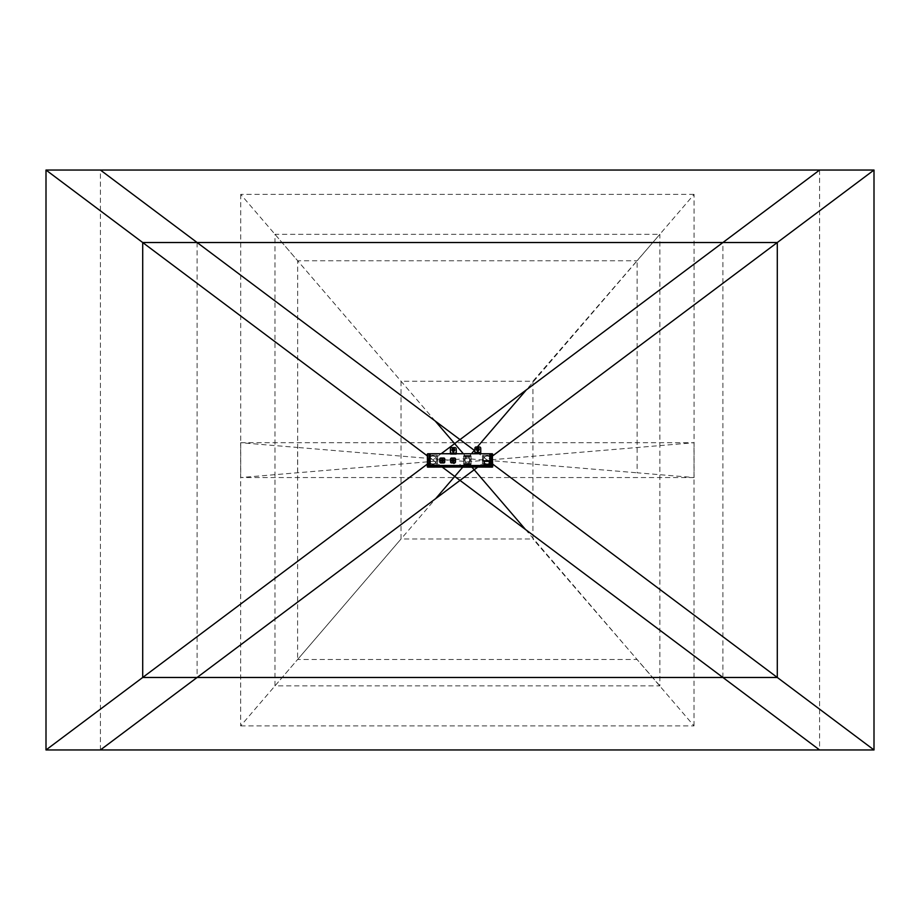 <?xml version="1.0" encoding="UTF-8"?>
<svg xmlns="http://www.w3.org/2000/svg" width="920" height="920" viewBox="0 0 920 920"><rect width="100%" height="100%" fill="white"/><g stroke="black" fill="none" stroke-linecap="round" stroke-linejoin="round"><path stroke-width="0.69" stroke-dasharray="4.6 3.45" d="M441.174 460.391A1.115 1.115 0 0 0 442.853 461.357A1.115 1.115 0 0 0 442.853 459.425A1.115 1.115 0 0 0 441.174 460.391M454.353 463.737L453.468 463.737L454.353 463.737M441.761 460.471L442.566 460.943L442.566 460.011L441.761 460.471L442.566 460.011L442.566 460.943L441.761 460.471L442.566 460.011L442.566 460.943L441.761 460.471M442.428 461.127L442.428 461.173A0.713 0.713 0 0 1 442.175 461.173L442.175 461.127A0.655 0.655 0 0 1 441.749 460.115A0.655 0.655 0 0 1 442.853 460.115A0.655 0.655 0 0 1 442.175 461.127M427.627 467.13L428.582 467.13M442.934 460.678A0.701 0.701 0 0 0 442.957 460.609L442.957 460.345A0.701 0.701 0 0 0 442.267 459.678A0.701 0.701 0 0 0 441.726 460.805M441.761 460.851A0.701 0.701 0 0 0 442.911 460.736M451.352 454.02L451.984 453.744L451.352 454.02M454.744 454.02L455.377 453.744L454.744 454.02M479.228 454.02L479.895 453.744L479.147 452.928L479.895 452.928L479.147 452.928L479.895 452.928L479.147 452.928L479.228 454.02M475.835 454.02L476.491 453.744L475.743 452.928L476.491 452.928L475.743 452.928L476.491 452.928L475.743 452.928L475.835 454.02M440.128 461.966A0.678 0.678 0 0 0 440.806 462.656L443.796 462.656A0.678 0.678 0 0 0 444.475 461.966L444.475 458.976A0.678 0.678 0 0 0 443.796 458.298L440.806 458.298A0.678 0.678 0 0 0 440.128 458.976L440.128 461.966M451.547 458.298A0.678 0.678 0 0 0 450.869 458.976L450.869 461.966A0.678 0.678 0 0 0 451.547 462.656L454.537 462.656A0.678 0.678 0 0 0 455.216 461.966L455.216 458.976A0.678 0.678 0 0 0 454.537 458.298L451.547 458.298M458.93 454.02L460.287 453.744L458.93 454.02M473.121 454.02L473.938 453.744L473.121 454.02M474.214 454.02L475.03 453.744L474.214 454.02M432.124 454.02L434.228 453.744L432.124 454.02M447.81 454.02L449.167 454.02L447.81 454.02M446.108 454.02L447.465 454.02L446.108 454.02M449.512 454.02L450.869 454.02L449.512 454.02M470.178 454.02L472.627 453.744L470.178 454.02M461.242 454.02L464.37 453.744L461.242 454.02M487.876 454.02L485.772 453.744L487.876 454.02M484.207 464.347L489.244 464.347L489.244 461.357L484.207 461.357L484.207 464.347M447.81 453.744L449.167 453.744L447.81 453.744M446.108 453.744L447.465 453.744L446.108 453.744M449.512 453.744L450.869 453.744L449.512 453.744M427.903 465.508L428.11 464.381L428.317 465.508L427.294 465.508L427.697 453.744L492.303 453.744L492.706 465.508L491.498 465.612L492.602 465.635L459.862 465.612L492.706 465.508L492.441 467.13L492.166 465.508L427.834 465.508L492.119 466.037M460.172 464.485L459.77 466.037L460.172 464.485M483.126 464.761L491.28 464.761A0.678 0.678 0 0 0 491.958 464.082L491.958 455.917A0.678 0.678 0 0 0 491.28 455.239L483.126 455.239A0.678 0.678 0 0 0 482.436 455.917L482.436 464.082A0.678 0.678 0 0 0 483.126 464.761A0.678 0.678 0 0 1 482.436 464.082L482.436 455.917A0.678 0.678 0 0 1 483.126 455.239L491.28 455.25A0.678 0.678 0 0 1 491.958 455.917L491.947 464.082A0.678 0.678 0 0 1 491.28 464.761L483.126 464.749A0.667 0.667 0 0 1 482.459 464.082L482.459 455.917A0.667 0.667 0 0 1 483.126 455.25L491.28 455.25L483.126 455.239A0.667 0.667 0 0 0 482.459 455.917L482.459 464.082A0.667 0.667 0 0 0 483.126 464.749M470.419 455.503A0.678 0.678 0 0 1 471.097 456.182L471.097 464.071A0.678 0.678 0 0 1 470.419 464.749L464.301 464.749A0.678 0.678 0 0 1 463.622 464.071L463.622 456.182A0.678 0.678 0 0 1 464.301 455.503L470.419 455.503L464.301 455.503A0.678 0.678 0 0 0 463.622 456.182L463.622 464.071A0.678 0.678 0 0 0 464.301 464.749L470.419 464.749A0.678 0.678 0 0 0 471.097 464.071L471.097 456.182A0.678 0.678 0 0 0 470.419 455.503A0.667 0.667 0 0 1 471.086 456.182L471.086 464.071A0.667 0.667 0 0 1 470.419 464.738L464.301 464.738A0.667 0.667 0 0 1 463.634 464.071L463.634 456.182A0.667 0.667 0 0 1 464.301 455.515L470.419 455.515A0.667 0.667 0 0 1 471.086 456.182L471.086 464.071A0.667 0.667 0 0 1 470.419 464.738L464.301 464.738A0.667 0.667 0 0 1 463.634 464.071L463.634 456.182A0.667 0.667 0 0 1 464.301 455.515L470.419 455.515M428.72 464.761L436.873 464.761A0.678 0.678 0 0 0 437.563 464.082L437.563 455.917A0.678 0.678 0 0 0 436.873 455.239L428.72 455.239A0.678 0.678 0 0 0 428.041 455.917L428.041 464.082A0.678 0.678 0 0 0 428.72 464.761A0.678 0.678 0 0 1 428.041 464.082L428.053 455.917A0.678 0.678 0 0 1 428.72 455.239L436.873 455.25A0.678 0.678 0 0 1 437.563 455.917L437.563 464.082A0.678 0.678 0 0 1 436.873 464.761L428.72 464.749A0.667 0.667 0 0 1 428.053 464.082L428.053 455.917L428.041 464.082A0.667 0.667 0 0 0 428.72 464.749M491.659 466.037L491.728 464.485L492.096 465.508M489.313 461.288L489.313 464.416L484.138 464.416L484.138 461.288L489.313 461.288M486.887 465.508L487.266 464.485L487.335 466.037M432.664 466.037L432.733 464.485L433.113 465.508M430.18 453.744L490.671 453.744M451.766 454.388L451.766 452.755L450.409 452.755L450.409 448.948A1.357 1.357 0 0 1 451.766 447.591L454.905 447.591A1.357 1.357 0 0 1 456.262 448.948L456.262 454.388L456.262 453.709L450.409 453.744L450.409 454.388L456.262 454.388L450.409 454.388L450.409 452.755L456.262 452.755L454.905 452.755L454.871 454.388M491.958 464.082L491.958 455.917L491.947 464.082A0.667 0.667 0 0 1 491.28 464.749A0.667 0.667 0 0 0 491.947 464.082M436.873 455.239L428.72 455.239L436.873 455.25A0.667 0.667 0 0 1 437.541 455.917L437.541 464.082A0.667 0.667 0 0 1 436.873 464.749A0.667 0.667 0 0 0 437.541 464.082L437.541 455.917A0.667 0.667 0 0 0 436.873 455.25M429.214 467.13L427.558 467.13L427.294 465.508L459.609 465.508L428.341 466.037M429.088 465.635L427.685 465.508L429.099 465.612M433.285 465.635L458.781 465.508L433.297 465.612M427.294 454.147L427.834 465.612L460.437 465.508L433.297 465.508M486.703 465.612L459.862 465.635L492.602 465.635L492.706 454.147M486.703 465.508L492.166 465.508M490.9 465.612L486.714 465.508M453.042 459.655A0.816 0.816 0 0 0 452.341 460.885A0.816 0.816 0 0 0 453.755 460.885A0.816 0.816 0 0 0 453.042 459.655A0.816 0.816 0 0 1 453.755 460.885A0.816 0.816 0 0 1 452.341 460.885A0.816 0.816 0 0 1 453.042 459.655A0.839 0.839 0 0 0 452.318 460.897A0.839 0.839 0 0 0 453.778 460.897A0.839 0.839 0 0 0 453.042 459.632A0.839 0.839 0 0 1 453.778 460.897A0.839 0.839 0 0 1 452.318 460.897A0.839 0.839 0 0 1 453.042 459.632M453.847 461.529A1.322 1.322 0 0 1 453.56 461.702L452.536 461.702A1.322 1.322 0 0 1 452.237 461.529L451.731 460.644A1.322 1.322 0 0 1 451.731 460.31L452.237 459.425A1.322 1.322 0 0 1 452.536 459.252L453.56 459.252A1.322 1.322 0 0 1 453.847 459.425L454.365 460.31A1.322 1.322 0 0 1 454.365 460.644L453.847 461.529A1.322 1.322 0 0 1 453.56 461.702L452.536 461.702A1.322 1.322 0 0 1 452.237 461.529L451.731 460.644A1.322 1.322 0 0 1 451.731 460.31L452.237 459.425A1.322 1.322 0 0 1 452.536 459.252L453.56 459.252A1.322 1.322 0 0 1 453.847 459.425L454.365 460.31A1.322 1.322 0 0 1 454.365 460.644L453.847 461.529M453.951 460.126L452.134 460.023A1.023 1.023 0 0 1 453.951 460.023L453.951 460.931A1.023 1.023 0 0 1 452.134 460.931L452.134 460.023L453.951 460.023L452.134 460.241M453.951 460.931L452.329 461.196M452.398 460.345L452.398 460.609A0.667 0.667 0 0 0 453.422 461.023A0.667 0.667 0 0 0 453.422 459.919A0.667 0.667 0 0 0 452.398 460.345A0.655 0.655 0 0 1 453.41 459.931A0.655 0.655 0 0 1 453.41 461.023A0.655 0.655 0 0 1 452.398 460.609L452.341 460.609A0.713 0.713 0 0 1 452.341 460.345L452.398 460.345M453.951 460.541L452.134 460.541L453.951 460.541M452.134 460.414L453.951 460.414M452.134 460.023L453.767 459.758M453.042 459.563A0.908 0.908 0 0 1 453.836 460.931A0.908 0.908 0 0 1 452.26 460.931A0.908 0.908 0 0 1 453.042 459.563M452.766 461.345L452.134 460.541M452.674 459.816A0.759 0.759 0 0 0 452.295 460.345L452.295 460.345A0.759 0.759 0 0 0 452.295 460.609L452.295 460.598M452.64 461.115A0.759 0.759 0 0 0 453.042 461.23C453.928 459.988 453.698 459.701 452.341 460.345A0.701 0.701 0 0 0 453.042 461.184L453.042 461.23C453.514 459.586 453.341 459.517 452.513 461.012C454.008 460.184 453.928 460 452.284 460.471C453.94 460.471 453.94 460.471 452.284 460.471C453.928 460.943 454.008 460.77 452.513 459.942C453.675 461.104 453.675 461.104 452.513 459.942C453.341 461.437 453.514 461.368 453.042 459.712C452.571 461.368 452.755 461.437 453.583 459.942C452.088 460.77 452.157 460.943 453.801 460.471L453.042 461.23A0.701 0.701 0 0 0 453.755 460.517A0.701 0.701 0 0 0 453.134 459.77A0.701 0.701 0 0 0 452.352 460.345M453.042 461.288L453.042 461.288C453.042 459.517 453.042 459.517 453.042 461.288C455.595 458.585 449.903 460.943 453.617 461.058C452.364 459.804 452.364 459.804 453.617 461.058C452.364 459.804 452.364 459.804 453.617 461.058C452.364 459.804 452.364 459.804 453.617 461.058C452.364 459.804 452.364 459.804 453.617 461.058C452.364 459.804 452.364 459.804 453.617 461.058C452.329 459.897 452.352 459.862 453.709 460.954M464.554 460.023L463.898 460.218L464.554 460.023M428.053 455.917A0.667 0.667 0 0 1 428.72 455.25A0.667 0.667 0 0 0 428.053 455.917M436.333 456.009L435.942 456.688L436.724 456.688L436.333 456.009M429.26 456.009L428.869 456.688L429.651 456.688L429.26 456.009M436.333 463.082L435.942 463.76L436.724 463.76L436.333 463.082M429.26 463.082L428.869 463.76L429.651 463.76L429.26 463.082M432.803 463.944A3.944 3.944 0 0 0 436.218 458.034A3.944 3.944 0 0 0 429.387 458.034A3.944 3.944 0 0 0 432.803 463.944A3.944 3.944 0 0 1 429.387 458.034A3.944 3.944 0 0 1 436.218 458.034A3.944 3.944 0 0 1 432.803 463.944M432.803 464.105A4.105 4.105 0 0 0 436.344 457.953A4.105 4.105 0 0 0 429.249 457.953A4.105 4.105 0 0 0 432.803 464.105A4.105 4.105 0 0 0 436.344 457.953A4.105 4.105 0 0 0 429.249 457.953A4.105 4.105 0 0 0 432.803 464.105M491.418 467.13L492.372 467.13M441.634 460C442.991 461.092 443.014 461.058 441.726 459.897C442.98 461.15 442.98 461.15 441.726 459.897C442.98 461.15 442.98 461.15 441.726 459.897C442.98 461.15 442.98 461.15 441.726 459.897C442.98 461.15 442.98 461.15 441.726 459.897C442.98 461.15 442.98 461.15 441.726 459.897C445.441 460.011 439.748 462.369 442.301 459.655C442.301 461.437 442.301 461.437 442.301 459.655L442.301 459.655A0.816 0.816 0 0 0 441.588 460.885A0.816 0.816 0 0 0 443.003 460.885A0.816 0.816 0 0 0 442.301 459.655A0.816 0.816 0 0 1 443.003 460.885A0.816 0.816 0 0 1 441.588 460.885A0.816 0.816 0 0 1 442.301 459.655A0.839 0.839 0 0 0 441.565 460.897A0.839 0.839 0 0 0 443.026 460.897A0.839 0.839 0 0 0 442.301 459.632A0.839 0.839 0 0 1 443.026 460.897A0.839 0.839 0 0 1 441.565 460.897A0.839 0.839 0 0 1 442.301 459.632L442.301 459.701C441.83 461.368 442.002 461.437 442.842 459.942C441.335 460.77 441.416 460.943 443.06 460.471C441.416 460.471 441.416 460.471 443.06 460.471C441.416 460 441.335 460.184 442.842 461.012C441.669 459.85 441.669 459.85 442.842 461.012C442.002 459.517 441.83 459.586 442.301 461.23C442.773 459.586 442.589 459.517 441.761 461.012C443.267 460.184 443.187 460 441.542 460.471L442.301 459.712A0.759 0.759 0 0 1 442.704 459.827M441.496 459.425A1.322 1.322 0 0 1 441.796 459.252L442.808 459.252A1.322 1.322 0 0 1 443.106 459.425L443.612 460.31A1.322 1.322 0 0 1 443.612 460.644L443.106 461.529A1.322 1.322 0 0 1 442.808 461.702L441.796 461.702A1.322 1.322 0 0 1 441.496 461.529L440.99 460.644A1.322 1.322 0 0 1 440.99 460.31L441.496 459.425A1.322 1.322 0 0 1 441.796 459.252L442.808 459.252A1.322 1.322 0 0 1 443.106 459.425L443.612 460.31A1.322 1.322 0 0 1 443.612 460.644L443.106 461.529A1.322 1.322 0 0 1 442.808 461.702L441.796 461.702A1.322 1.322 0 0 1 441.496 461.529L440.99 460.644A1.322 1.322 0 0 1 440.99 460.31L441.496 459.425M443.026 461.196L443.21 460.931A1.023 1.023 0 0 1 441.393 460.931L441.393 460.023A1.023 1.023 0 0 1 443.21 460.023L443.21 460.931L441.393 460.931L443.21 460.713M443.21 460.023L441.393 460.023L443.026 459.758M442.957 460.345A0.667 0.667 0 0 0 441.933 459.919A0.667 0.667 0 0 0 441.933 461.023A0.667 0.667 0 0 0 442.957 460.609M441.393 460.414L443.21 460.414L441.393 460.414M443.21 460.541L441.393 460.541M443.21 460.931L441.393 460.931L443.21 460.931M442.589 459.609L443.21 460.414M442.301 459.758L442.301 459.747C441.416 460.966 441.646 461.253 443.014 460.609A0.759 0.759 0 0 1 442.669 461.138M432.423 467.13L433.389 466.923L432.423 467.13M464.623 456.078L463.967 456.274L464.623 456.078M432.803 455.917A4.082 4.082 0 0 0 429.26 462.035A4.082 4.082 0 0 0 436.333 462.035A4.082 4.082 0 0 0 432.803 455.917A4.082 4.082 0 0 0 429.26 462.035A4.082 4.082 0 0 0 436.333 462.035A4.082 4.082 0 0 0 432.803 455.917M491.28 455.25A0.667 0.667 0 0 1 491.947 455.917A0.667 0.667 0 0 0 491.28 455.25M490.739 456.009L490.348 456.688L491.13 456.688L490.739 456.009M483.667 456.009L483.276 456.688L484.058 456.688L483.667 456.009M490.739 463.082L490.348 463.76L491.13 463.76L490.739 463.082M483.667 463.082L483.276 463.76L484.058 463.76L483.667 463.082M487.197 463.944A3.944 3.944 0 0 0 490.613 458.034A3.944 3.944 0 0 0 483.782 458.034A3.944 3.944 0 0 0 487.197 463.944A3.944 3.944 0 0 1 483.782 458.034A3.944 3.944 0 0 1 490.613 458.034A3.944 3.944 0 0 1 487.197 463.944M487.197 464.105A4.105 4.105 0 0 0 490.751 457.953A4.105 4.105 0 0 0 483.655 457.953A4.105 4.105 0 0 0 487.197 464.105A4.105 4.105 0 0 0 490.751 457.953A4.105 4.105 0 0 0 483.655 457.953A4.105 4.105 0 0 0 487.197 464.105M470.741 456.078L470.097 456.274L470.741 456.078M470.419 455.745L470.039 456.4L470.798 456.4L470.419 455.745M464.301 455.745L463.921 456.4L464.669 456.4L464.301 455.745M464.232 459.69L463.852 460.345L464.611 460.345L464.232 459.69M470.488 459.69L470.108 460.345L470.867 460.345L470.488 459.69M470.419 463.634L470.039 464.289L470.798 464.289L470.419 463.634M464.301 463.634L463.921 464.289L464.669 464.289L464.301 463.634M468.717 463.921A0.736 0.736 0 0 0 469.464 463.185L469.464 457.067A0.736 0.736 0 0 0 468.717 456.32L466.003 456.32A0.736 0.736 0 0 0 465.255 457.067L465.255 463.185A0.736 0.736 0 0 0 466.003 463.921L468.717 463.921A0.736 0.736 0 0 0 469.464 463.185L469.464 457.067A0.736 0.736 0 0 0 468.717 456.32L466.003 456.32A0.736 0.736 0 0 0 465.255 457.067L465.255 463.185A0.736 0.736 0 0 0 466.003 463.921L468.717 463.921M466.003 456.044A1.012 1.012 0 0 0 464.979 457.067L464.979 463.185A1.012 1.012 0 0 0 466.003 464.197L468.717 464.197A1.012 1.012 0 0 0 469.729 463.185L469.729 457.067A1.012 1.012 0 0 0 468.717 456.044L466.003 456.044A1.012 1.012 0 0 0 464.979 457.067L464.979 463.185A1.012 1.012 0 0 0 466.003 464.197L468.717 464.197A1.012 1.012 0 0 0 469.729 463.185L469.729 457.067A1.012 1.012 0 0 0 468.717 456.044L466.003 456.044M487.197 455.917A4.082 4.082 0 0 0 483.667 462.035A4.082 4.082 0 0 0 490.739 462.035A4.082 4.082 0 0 0 487.197 455.917A4.082 4.082 0 0 0 483.667 462.035A4.082 4.082 0 0 0 490.739 462.035A4.082 4.082 0 0 0 487.197 455.917M451.927 460.471A1.115 1.115 0 0 0 453.606 461.437A1.115 1.115 0 0 0 453.606 459.505A1.115 1.115 0 0 0 451.927 460.471M468.717 456.067L466.003 456.067A0.989 0.989 0 0 0 465.002 457.067L465.002 463.185A0.989 0.989 0 0 0 466.003 464.174L468.717 464.174A0.989 0.989 0 0 0 469.706 463.185L469.706 457.067A0.989 0.989 0 0 0 468.717 456.067L466.003 456.067A0.989 0.989 0 0 0 465.002 457.067L465.002 463.185A0.989 0.989 0 0 0 466.003 464.174L468.717 464.174A0.989 0.989 0 0 0 469.706 463.185L469.706 457.067A0.989 0.989 0 0 0 468.717 456.067M452.513 460.471L453.318 460.011L453.318 460.943L452.513 460.471L453.318 460.943L453.318 460.011L452.513 460.471L453.318 460.011L453.318 460.943L452.513 460.471M477.514 453.744L478.02 452.111L477.514 453.744M478.837 452.111L480.194 452.111L478.837 452.111L480.194 452.111L478.837 452.111L478.837 452.928L480.194 452.928L478.837 452.928L480.194 452.928L478.837 452.928L478.837 452.111M475.433 452.111L476.801 452.111L475.433 452.111L476.801 452.111L475.433 452.111L475.433 452.928L476.801 452.928L475.433 452.928L476.801 452.928L475.433 452.928L475.433 452.111M476.249 453.744L476.249 452.111L480.746 452.111L479.377 452.111L479.4 453.744M476.249 452.111L479.377 452.111M477.813 448.638A0.609 0.609 0 0 0 477.204 449.259A0.609 0.609 0 0 0 477.813 449.868A0.609 0.609 0 0 0 478.423 449.259A0.609 0.609 0 0 0 477.813 448.638M474.892 453.744L474.892 448.304A1.357 1.357 0 0 1 476.249 446.947L479.377 446.947A1.357 1.357 0 0 1 480.746 448.304L480.746 453.744M477.813 450.616L477.342 451.433L478.285 451.433L477.813 450.616M476.387 449.259A1.426 1.426 0 0 0 478.526 450.489A1.426 1.426 0 0 0 478.526 448.017A1.426 1.426 0 0 0 476.387 449.259M477.411 451.156L478.101 451.444L477.411 451.156M478.009 453.744L478.02 452.111L477.997 453.744M454.664 454.388L455.411 453.572L454.664 454.388M451.26 454.388L452.007 453.572L451.26 454.388M454.353 452.755L455.71 452.755L454.353 452.755L455.71 452.755L454.353 452.755L454.353 453.572L455.71 453.572L454.353 453.572L455.71 453.572L454.353 453.572L454.353 452.755M450.961 452.755L452.318 452.755L450.961 452.755L452.318 452.755L450.961 452.755L450.961 453.572L452.318 453.572L450.961 453.572L452.318 453.572L450.961 453.572L450.961 452.755M451.766 452.755L454.905 452.755M453.134 452.755L453.134 454.388L453.134 452.755M453.33 449.293A0.609 0.609 0 0 0 452.72 449.903A0.609 0.609 0 0 0 453.33 450.512A0.609 0.609 0 0 0 453.951 449.903A0.609 0.609 0 0 0 453.33 449.293M453.33 451.26L452.87 452.076L453.801 452.076L453.33 451.26M451.904 449.903A1.426 1.426 0 0 0 454.054 451.133A1.426 1.426 0 0 0 454.054 448.661A1.426 1.426 0 0 0 451.904 449.903M452.928 451.8L453.629 452.099L452.928 451.8M694.071 194.384L240.73 194.384L297.666 260.762L637.134 260.762L694.071 194.384L694.071 477.549L637.134 472.799L637.134 260.762L526.343 389.873M694.071 477.549L240.73 477.549L466.313 458.562L637.134 472.799M240.73 194.384L240.73 477.549M468.487 458.562L468.487 457.205L466.313 457.205L466.313 458.562M477.308 446.947L474.892 449.753M471.466 453.744L468.487 457.205M466.313 457.205L463.335 453.744M435.206 421.026L297.666 260.762L297.666 472.799M240.66 725.891L694.002 725.891L637.065 659.513L297.597 659.513L240.66 725.891L240.66 442.727L297.597 447.465L297.597 659.513L435.678 498.628M240.66 442.727L694.002 442.727L468.418 461.713L297.597 447.465M694.002 725.891L694.002 442.727M466.244 461.713L466.244 463.07L468.418 463.07L468.418 461.713M462.714 467.13L472.041 467.13L461.38 467.13L463.68 467.13L461.38 467.13L462.714 467.13L466.244 463.07M468.418 463.07L471.937 467.153M525.492 529.495L637.065 659.513M532.944 381.213L532.944 538.982L401.016 538.982L401.016 381.213L532.944 381.213L659.881 234.324L659.881 685.86L274.988 685.86L274.988 234.324L659.881 234.324M274.988 234.324L401.016 381.213M659.881 685.86L532.944 538.982M274.988 685.86L401.016 538.982M457.93 467.13L456.101 467.13L457.93 467.13M456.101 467.13L457.884 467.13L456.101 467.13M454.606 467.13L455.803 467.13L454.606 467.13M453.606 467.13L451.317 467.13L453.606 467.13M458.551 467.13L459.839 467.13L458.551 467.13M468.119 467.13L466.785 467.13L468.119 467.13M465.324 467.13L466.497 467.13L465.324 467.13M430.18 467.13L489.819 467.13M490.785 467.13L492.441 467.13M472.041 467.13L462.53 467.13M428.513 466.923L427.697 466.923L428.513 466.923L428.513 466.037L427.697 466.037L428.513 466.037M460.402 466.923L459.597 466.923L460.402 466.923L459.597 466.923L460.402 466.923L460.402 466.037L459.597 466.037L460.402 466.037L459.597 466.037L460.402 466.037L460.402 466.923M492.303 466.923L491.487 466.923L492.303 466.923L492.303 466.037L491.487 466.037L492.303 466.037M487.508 466.923L486.691 466.923L487.508 466.923L487.508 466.037L486.691 466.037L487.508 466.037M433.308 466.923L432.492 466.923L433.308 466.923L433.308 466.037L432.492 466.037L433.308 466.037M433.285 465.508L432.515 465.508L432.768 466.854L432.365 465.635M487.634 465.635L487.634 466.854L489.819 466.854L489.819 465.508L486.714 465.635M489.819 465.635L490.912 465.635M427.547 465.635L428.639 465.635L427.547 465.635L427.547 466.854L427.547 465.635L427.547 466.854L428.639 466.854L427.547 466.854L427.547 465.635M427.834 467.13L427.834 465.508L459.862 465.635L432.768 465.635M491.751 465.635L491.36 466.854L492.453 466.854L492.453 465.635L492.453 466.854L491.751 466.854L491.751 465.635M427.294 466.854L432.365 466.854M433.435 465.635L433.435 466.854L432.768 466.854M433.435 466.854L434.125 466.854L434.125 465.635M427.834 465.635L427.834 466.854L459.471 466.854L434.125 466.854M459.471 466.854L459.471 465.635L459.471 466.854M460.529 465.635L460.529 466.854L459.862 466.854L460.586 466.854L460.586 465.635M460.529 466.854L461.219 466.854L461.219 465.635M485.875 465.635L485.875 466.854L461.219 466.854M485.875 466.854L486.565 466.854L486.565 465.635M487.634 466.854L486.565 466.854M489.819 466.854L492.453 466.854L492.166 465.635M491.36 465.635L491.36 466.854L491.36 465.635M461.276 465.635L461.276 466.854L492.166 467.13M461.276 466.854L460.586 466.854M428.639 465.635L428.639 466.854L428.639 465.635M445.418 466.854L444.532 466.175L445.418 466.854M435.815 466.854L434.93 466.175L435.815 466.854M443.98 466.854L436.367 466.854L443.98 466.854M435.194 466.21L435.539 466.854L435.194 466.21M444.797 466.21L445.142 466.854L444.797 466.21M462.656 467.153L471.902 467.153M469.223 467.153L468.613 467.153L469.223 467.153M463.358 467.153L466.291 467.153L463.358 467.153M432.503 459.781L427.294 455.871M442.301 467.13L433.09 460.218M427.294 464.128L432.503 460.218M441.14 453.744L433.09 459.781M819.593 170.039L819.593 749.961M486.91 459.781L474.892 450.777M492.706 464.128L487.496 460.218M477.698 467.13L486.91 460.218M492.706 455.871L487.496 459.781M100.406 749.961L100.406 170.039M436.54 458.378A4.082 4.082 0 0 0 429.525 457.573A4.082 4.082 0 0 0 432.331 464.048A4.082 4.082 0 0 0 436.54 458.378A4.082 4.082 0 0 0 429.525 457.573A4.082 4.082 0 0 0 432.331 464.048A4.082 4.082 0 0 0 436.54 458.378M490.947 458.378A4.082 4.082 0 0 0 483.92 457.573A4.082 4.082 0 0 0 486.737 464.048A4.082 4.082 0 0 0 490.947 458.378A4.082 4.082 0 0 0 483.92 457.573A4.082 4.082 0 0 0 486.737 464.048A4.082 4.082 0 0 0 490.947 458.378M459.862 465.508L459.862 466.854L459.862 465.508M460.195 465.635L460.195 466.854M487.232 465.635L487.232 466.854M486.967 465.635L486.967 466.854M433.032 465.635L433.032 466.854M427.834 466.854L492.166 466.854M431.675 465.635L431.675 466.854M430.18 465.635L430.18 466.854M460.138 465.635L460.138 466.854M488.324 466.854L488.324 465.635M490.797 466.854L490.797 465.635M492.2 466.854L492.2 465.635M428.248 466.854L428.248 465.635L428.248 466.854M427.8 466.854L427.8 465.635M429.203 466.854L429.203 465.635M722.901 677.476L722.901 242.523M197.098 242.523L197.098 677.476M441.335 460.391C443.382 460.368 443.382 460.368 441.335 460.391M460 464.381L459.77 466.037L460 464.381M452.088 460.471C454.147 460.448 454.147 460.448 452.088 460.471M476.801 452.928L476.801 452.111L476.801 452.928M476.491 453.744L476.491 452.928L476.491 453.744M479.895 453.744L479.895 452.928L479.895 453.744M480.194 452.928L480.194 452.111L480.194 452.928M453.537 454.388L453.537 452.755L453.537 454.388M452.318 453.572L452.318 452.755L452.318 453.572M452.007 454.388L452.007 453.572L452.007 454.388M455.411 454.388L455.411 453.572L455.411 454.388M455.71 453.572L455.71 452.755L455.71 453.572M427.697 466.037L427.697 466.923M459.597 466.037L459.597 466.923L459.597 466.037M491.487 466.037L491.487 466.923M486.691 466.037L486.691 466.923M432.492 466.037L432.492 466.923M444.532 466.175L444.532 466.854L444.532 466.175M434.93 466.175L434.93 466.854L434.93 466.175M445.142 466.21L445.142 466.854L445.142 466.21M435.539 466.21L435.539 466.854L435.539 466.21"/><path stroke-width="1.38" d="M442.428 461.173A0.713 0.713 0 0 1 441.749 460.115A0.655 0.655 0 0 1 442.853 460.115A0.655 0.655 0 0 1 442.428 461.127L442.428 461.127A0.667 0.667 0 0 0 443.003 460.345L443.049 460.598M442.175 461.127L442.175 461.173A0.667 0.667 0 0 1 442.255 459.816A0.667 0.667 0 0 1 442.957 460.345M442.393 461L441.761 460.471L442.647 460.069L442.209 461M484.207 464.347L489.244 464.347L489.244 461.357L484.207 461.357L484.207 464.347M444.475 458.976L444.475 461.966A0.678 0.678 0 0 1 443.796 462.656L440.806 462.656A0.678 0.678 0 0 1 440.128 461.966L440.128 458.976A0.678 0.678 0 0 1 440.806 458.298L443.796 458.298A0.678 0.678 0 0 1 444.475 458.976M454.537 462.656L451.547 462.656A0.678 0.678 0 0 1 450.869 461.966L450.869 458.976A0.678 0.678 0 0 1 451.547 458.298L454.537 458.298A0.678 0.678 0 0 1 455.216 458.976L455.216 461.966A0.678 0.678 0 0 1 454.537 462.656M444.624 458.976A0.828 0.828 0 0 0 443.796 458.148L440.806 458.148A0.828 0.828 0 0 0 439.978 458.976L439.978 461.966A0.828 0.828 0 0 0 440.806 462.806L443.796 462.806A0.828 0.828 0 0 0 444.624 461.966L444.751 458.976A0.954 0.954 0 0 0 443.796 458.034L440.806 458.034A0.954 0.954 0 0 0 439.852 458.976L439.852 461.966A0.954 0.954 0 0 0 440.806 462.921L443.796 462.921A0.954 0.954 0 0 0 444.751 461.966L444.751 458.976M455.365 458.976A0.828 0.828 0 0 0 454.537 458.148L451.547 458.148A0.828 0.828 0 0 0 450.719 458.976L450.719 461.966A0.828 0.828 0 0 0 451.547 462.806L454.537 462.806A0.828 0.828 0 0 0 455.365 461.966L455.492 458.976A0.954 0.954 0 0 0 454.537 458.034L451.547 458.034A0.954 0.954 0 0 0 450.593 458.976L450.593 461.966A0.954 0.954 0 0 0 451.547 462.921L454.537 462.921A0.954 0.954 0 0 0 455.492 461.966L455.492 458.976M492.706 466.854L492.303 453.744L456.262 453.744L456.262 448.948A1.357 1.357 0 0 0 454.905 447.591L451.766 447.591A1.357 1.357 0 0 0 450.409 448.948L450.409 453.709L427.697 453.744L427.294 466.854M427.834 453.744L489.819 453.744M492.706 454.147L490.992 454.147L492.166 453.744M489.313 464.416L489.313 461.288L484.138 461.288L484.138 464.416L489.313 464.416M492.188 467.13L427.593 466.854L427.294 465.508L429.007 465.508L427.593 465.508L427.294 454.147M492.073 453.744L492.407 466.854L489.819 467.13L490.992 466.854L490.992 465.508L492.706 465.508L429.007 465.508L429.329 453.744M453.951 460.414L452.134 460.414M453.951 460.322L452.134 460.241L453.031 461.403A0.92 0.92 0 0 0 453.951 460.632L453.951 460.322A0.92 0.92 0 0 0 452.134 460.322M453.951 460.541L452.134 460.931L453.951 460.632M453.951 460.023L452.134 460.023L453.951 460.023M452.134 460.632A0.92 0.92 0 0 0 452.513 461.23M452.134 460.851L453.031 461.403M452.295 460.598L452.398 460.345A0.667 0.667 0 0 1 453.422 459.919A0.667 0.667 0 0 1 453.422 461.023A0.667 0.667 0 0 1 452.398 460.609L452.295 460.609A0.759 0.759 0 0 0 452.64 461.115C453.249 459.517 453.376 459.563 453.042 461.23C452.571 459.586 452.755 459.517 453.583 461.012C452.088 460.184 452.157 460 453.801 460.471C452.157 460.471 452.157 460.471 453.801 460.471C452.157 460.943 452.088 460.77 453.583 459.942C452.421 461.104 452.421 461.104 453.583 459.942C452.755 461.437 452.571 461.368 453.042 459.712C453.33 461.403 453.215 461.426 452.697 459.804A0.759 0.759 0 0 0 452.674 459.816L452.352 460.345A0.724 0.724 0 0 1 453.134 459.758A0.724 0.724 0 0 1 453.767 460.517A0.724 0.724 0 0 1 453.042 461.196L453.042 461.207A0.759 0.759 0 0 0 453.801 460.471L453.042 459.701L452.64 461.115C453.249 459.517 453.376 459.563 453.042 461.23C452.571 459.586 452.755 459.517 453.583 461.012C452.088 460.184 452.157 460 453.801 460.471C452.157 460.471 452.157 460.471 453.801 460.471C452.157 460.943 452.088 460.77 453.583 459.942C452.421 461.104 452.421 461.104 453.583 459.942C452.755 461.437 452.571 461.368 453.042 459.712C453.33 461.403 453.215 461.426 452.697 459.804M453.042 459.563A0.908 0.908 0 0 1 453.836 460.931A0.908 0.908 0 0 1 452.26 460.931A0.908 0.908 0 0 1 453.042 459.563A0.908 0.908 0 0 1 453.836 460.931A0.908 0.908 0 0 1 452.26 460.931A0.908 0.908 0 0 1 453.042 459.563M453.042 461.299A0.828 0.828 0 0 1 452.214 460.471A0.828 0.828 0 0 1 453.042 459.655A0.828 0.828 0 0 1 453.87 460.471A0.828 0.828 0 0 1 453.042 461.299M453.709 460.954L453.042 461.253L453.709 460.954M441.393 460.541L443.21 460.541M441.393 460.632L443.21 460.713L442.313 459.551A0.908 0.908 0 0 1 443.084 460.931A0.908 0.908 0 0 1 441.508 460.931A0.908 0.908 0 0 1 442.301 459.563A0.92 0.92 0 0 0 441.393 460.322L441.393 460.632A0.92 0.92 0 0 0 443.21 460.632M441.393 460.414L443.21 460.023L441.393 460.322M441.393 460.931L443.21 460.931L441.393 460.931M443.21 460.322A0.92 0.92 0 0 0 442.83 459.712M443.21 460.103L442.313 459.551A0.908 0.908 0 0 1 443.084 460.931A0.908 0.908 0 0 1 441.508 460.931A0.908 0.908 0 0 1 442.301 459.563A0.908 0.908 0 0 1 443.084 460.931A0.908 0.908 0 0 1 441.508 460.931A0.908 0.908 0 0 1 442.301 459.563M443.049 460.345A0.759 0.759 0 0 0 442.704 459.827C442.094 461.437 441.968 461.391 442.301 459.712C442.773 461.368 442.589 461.437 441.761 459.942C443.267 460.77 443.187 460.943 441.542 460.471C443.187 460.471 443.187 460.471 441.542 460.471C443.187 460.471 443.187 460.471 441.542 460.471C443.187 460 443.267 460.184 441.761 461.012C442.589 459.517 442.773 459.586 442.301 461.23C442.014 459.551 442.129 459.528 442.658 461.15L443.014 460.609A0.724 0.724 0 0 1 442.209 461.196A0.724 0.724 0 0 1 441.577 460.425A0.724 0.724 0 0 1 442.301 459.758L442.301 459.758M442.301 459.701L442.704 459.827A0.759 0.759 0 0 0 442.301 459.712L442.301 459.666A0.828 0.828 0 0 1 443.129 460.471A0.828 0.828 0 0 1 442.301 461.299A0.828 0.828 0 0 1 441.473 460.471A0.828 0.828 0 0 1 442.301 459.655L441.634 460L442.301 459.701A0.759 0.759 0 0 0 441.542 460.471L442.301 461.253L442.301 459.666M442.704 459.827C442.094 461.437 441.968 461.391 442.301 459.712C442.773 461.368 442.589 461.437 441.761 459.942C443.267 460.77 443.187 460.943 441.542 460.471C443.187 460.471 443.187 460.471 441.542 460.471C443.187 460.471 443.187 460.471 441.542 460.471C443.187 460 443.267 460.184 441.761 461.012C442.589 459.517 442.773 459.586 442.301 461.23C442.014 459.551 442.129 459.528 442.658 461.15A0.759 0.759 0 0 0 442.669 461.138M452.341 460.609A0.713 0.713 0 0 1 452.341 460.345L452.398 460.345A0.655 0.655 0 0 1 453.41 459.931A0.655 0.655 0 0 1 453.41 461.023A0.655 0.655 0 0 1 452.398 460.609L452.352 460.609M453.134 461L452.513 460.471L453.387 460.069L452.962 461M477.204 449.259A0.609 0.609 0 0 1 478.124 448.73A0.609 0.609 0 0 1 478.124 449.788A0.609 0.609 0 0 1 477.204 449.259M474.892 453.744L474.892 448.304A1.357 1.357 0 0 1 476.249 446.947L479.377 446.947A1.357 1.357 0 0 1 480.746 448.304L480.746 453.744M477.411 451.156L478.02 451.513L478.02 450.811L477.411 451.156M476.387 449.259A1.426 1.426 0 0 0 478.526 450.489A1.426 1.426 0 0 0 478.526 448.017A1.426 1.426 0 0 0 476.387 449.259M474.892 453.065L480.746 453.065M452.72 449.903A0.609 0.609 0 0 1 453.64 449.374A0.609 0.609 0 0 1 453.64 450.432A0.609 0.609 0 0 1 452.72 449.903M452.928 451.8L453.537 452.157L453.537 451.455L452.928 451.8M451.904 449.903A1.426 1.426 0 0 0 454.054 451.133A1.426 1.426 0 0 0 454.054 448.661A1.426 1.426 0 0 0 451.904 449.903M450.409 453.709L456.262 453.709M526.343 389.873L477.308 446.947M474.892 449.753L471.466 453.744M463.335 453.744L435.206 421.026M435.678 498.628L462.725 467.153M471.937 467.153L525.492 529.495M427.926 453.744L430.18 454.147L430.18 465.508L429.007 465.508L429.007 466.854L430.18 466.854L430.18 465.508L489.819 465.508L489.819 466.854L427.811 467.13M492.372 467.13L491.406 467.13M428.593 467.13L427.627 467.13M490.992 465.508L489.819 465.508L489.819 454.147L490.992 454.147L490.992 465.508M471.902 467.153L462.656 467.153M472.041 467.13L462.518 467.13M441.14 453.744L819.593 170.039L46 170.039L46 749.961L819.593 749.961L442.301 467.13M46 749.961L427.294 464.128M46 170.039L427.294 455.871M874 170.039L777.296 242.523L197.098 242.523L100.406 170.039L874 170.039L874 749.961L492.706 464.128M874 749.961L100.406 749.961L477.698 467.13M197.098 242.523L474.892 450.777M197.098 677.476L777.296 677.476L777.296 242.523L492.706 455.871M453.042 459.597A0.885 0.885 0 0 1 453.813 460.92A0.885 0.885 0 0 1 452.284 460.92A0.885 0.885 0 0 1 453.042 459.597M442.301 459.597A0.885 0.885 0 0 1 443.06 460.92A0.885 0.885 0 0 1 441.531 460.92A0.885 0.885 0 0 1 442.301 459.597M722.901 242.523L142.703 242.523L142.703 677.476L722.901 677.476"/></g></svg>
